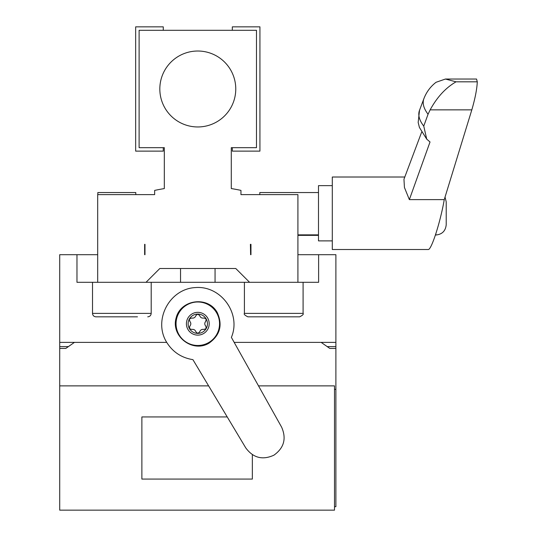<?xml version="1.0" encoding="UTF-8"?>
<svg xmlns="http://www.w3.org/2000/svg" width="537" height="537" viewBox="0 0 537 537"><rect width="100%" height="100%" fill="white"/><g stroke="black" fill="none" stroke-linecap="round" stroke-linejoin="round"><path stroke-width="0.81" d="M335.887 346.62L335.887 348.439L329.812 348.439L321.16 342.378L327.221 346.62L335.887 346.62L335.887 342.378L234.172 342.378M74.442 342.378L68.38 346.62L74.442 342.378M59.714 346.62L59.714 348.439L65.782 348.439L68.38 346.62L59.714 346.62L59.714 254.692L97.687 254.692M76.972 254.692L76.972 282.308L97.687 282.308L97.687 194.622L154.649 194.622L154.649 190.407A207.128 207.128 0 0 1 164.315 188.588L164.315 147.675L139.11 147.675L139.11 30.3L256.485 30.3L256.485 147.675L231.286 147.675L231.286 188.561A207.128 207.128 0 0 1 240.952 190.38L240.952 194.622L297.914 194.622L297.914 282.308L318.622 282.308L318.622 254.692L335.887 254.692L335.887 342.378M144.634 254.692L144.983 254.692L144.634 254.692L144.634 244.335L144.983 244.335L144.983 254.692M144.634 251.927L144.983 251.927M250.618 254.692L250.96 254.692L250.618 254.692L250.39 244.335L250.96 244.335L250.96 254.692M250.618 251.927L250.96 251.927M154.649 194.622L154.649 190.407M97.687 202.288L97.687 224.244M206.161 318.891A9.666 9.666 0 0 0 189.42 318.911A9.666 9.666 0 0 0 197.811 333.403A9.666 9.666 0 0 0 206.161 318.891L205.819 321.26L206.161 318.891L203.932 318.005C201.825 318.394 200.408 317.575 199.67 315.555L197.784 314.071L195.904 315.555C195.186 317.575 193.77 318.401 191.649 318.025L189.42 318.911L189.769 321.287C191.159 322.918 191.159 324.556 189.776 326.207L189.433 328.577L191.662 329.463C193.77 329.074 195.193 329.893 195.931 331.913L197.811 333.403L199.69 331.913C200.408 329.893 201.831 329.074 203.946 329.443L206.174 328.557L205.825 326.187C204.436 324.549 204.436 322.912 205.819 321.26M178.975 334.632A21.748 21.748 0 0 0 216.646 334.585A21.748 21.748 0 0 0 197.77 301.989A21.748 21.748 0 0 0 178.975 334.632M281.61 427.143C286.617 438.568 284.053 447.912 273.917 455.181C262.566 460.357 253.182 457.927 245.765 447.898L192.917 359.649C181.365 357.796 172.538 351.883 166.43 341.901C153.132 319.837 169.558 288.913 195.287 287.577C220.949 285.335 241.496 313.689 231.38 337.384L281.61 427.143M217.217 312.487C222.862 324.939 220.136 335.162 209.041 343.15C192.696 353.118 170.773 336.337 176.116 317.958C180.633 299.351 208 295.712 217.217 312.487M227.232 416.94L141.875 416.94L141.875 479.078L252.343 479.078L252.343 454.685M208.625 385.875L59.714 385.875L59.714 510.15L334.504 510.15L334.504 385.875L258.512 385.875M335.887 348.439L335.887 506.7L334.504 506.7M335.887 389.325L334.504 389.325M163.275 147.675L163.275 151.125L135.66 151.125L135.66 26.85L163.275 26.85L163.275 30.3M137.465 316.83L95.962 316.83L137.465 316.83M289.356 316.83L257.8 316.83M232.32 30.3L232.32 26.85L259.935 26.85L259.935 151.125L232.32 151.125L232.32 147.675M59.714 348.439L59.714 385.875M244.402 313.38L303.09 313.38C303.808 314.172 302.653 315.326 299.639 316.83L247.852 316.83C244.825 315.3 243.67 314.152 244.402 313.38L244.402 282.308L249.584 282.308L235.77 268.5L159.825 268.5L146.017 282.308L180.539 282.308L180.539 268.5M197.797 126.96A37.973 37.973 0 0 0 230.682 70.005A37.973 37.973 0 0 0 164.913 70.005A37.973 37.973 0 0 0 197.797 126.96M166.712 342.378L59.714 342.378M244.402 282.308L180.539 282.308M146.017 282.308L97.687 282.308M297.914 254.692L318.622 254.692M297.914 282.308L249.584 282.308M97.821 194.622L97.821 192.555L135.794 192.555L135.794 194.622M259.801 194.622L259.801 192.555L318.488 192.555L318.488 240.885L332.296 240.885M297.914 235.36L318.488 235.36M297.914 234.87L318.488 234.87M332.296 185.648L318.488 185.648L318.488 192.555M404.791 177.015L332.296 177.015L332.296 249.51L428.184 249.51C431.305 250.37 440.38 222.217 444.26 199.616L409.355 199.616L404.435 187.48L403.958 179.251L421.612 132.223M445.039 197.079L446.22 201.872L446.22 224.661C445.603 230.95 442.152 234.4 435.863 235.011L435.863 233.723M419.558 110.206A44.954 21.426 20.6 0 0 419.478 110.4L423.881 98.68A44.954 21.426 20.6 0 0 428.056 114.24L430.15 109.857L471.822 109.857L444.26 199.616M471.822 109.857C475.138 98.432 476.963 89.088 477.286 81.819L476.541 79.033L445.415 79.033L456.034 81.819L477.286 81.819M419.478 110.4A44.954 21.426 20.6 0 0 423.753 126.088L428.056 114.24M409.355 199.616L430.023 141.969L426.727 139.143L423.753 126.088M423.881 98.68C426.412 92.075 430.466 86.605 436.051 82.282L445.415 79.046M430.15 109.857C437.044 97.17 445.67 87.82 456.034 81.819M187.943 329.443A11.391 11.391 0 0 0 207.671 329.416A11.391 11.391 0 0 0 197.784 312.339A11.391 11.391 0 0 0 187.943 329.443M147.742 316.83C149.836 316.622 150.991 315.474 151.192 313.38L92.512 313.38C92.713 315.474 93.861 316.629 95.962 316.83M215.062 282.308L215.062 268.5M151.192 313.38L151.192 282.308M92.512 313.38L92.512 282.308M303.09 313.38L303.09 282.308M435.44 235.011L435.863 235.011M426.72 139.15L419.417 127.45L418.169 122.443L419.511 110.32"/></g></svg>
